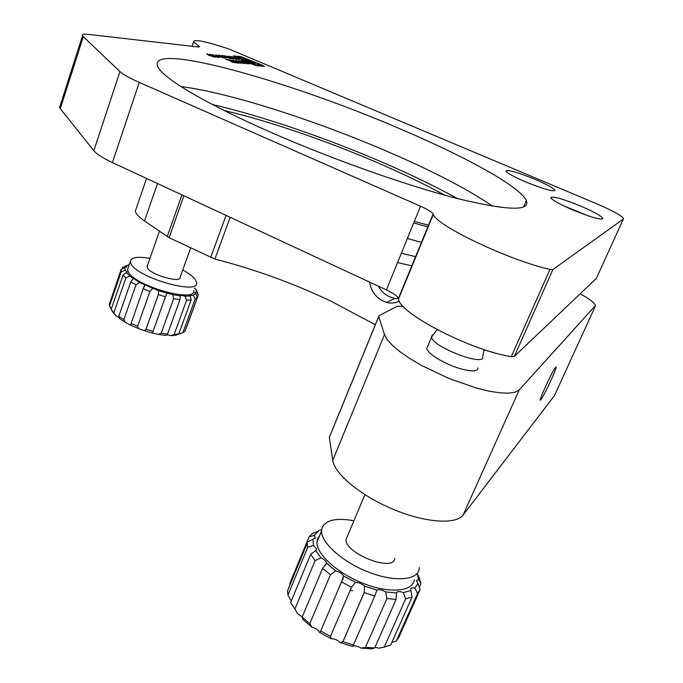 <?xml version="1.0" encoding="UTF-8"?>
<svg xmlns="http://www.w3.org/2000/svg" width="683" height="683" viewBox="0 0 683 683"><rect width="100%" height="100%" fill="white"/><g stroke="black" fill="none" stroke-linecap="round" stroke-linejoin="round"><path stroke-width="1.02" d="M444.795 195.201C425.722 184.751 404.165 174.302 380.124 163.86C328.403 141.398 269.606 121.13 224.058 110.467M401.373 253.197L415.887 256.765M271.475 132.596C332.553 159.378 406.667 185.571 456.867 198.42C507.392 210.646 530.546 211.388 526.345 200.64C519.976 186.152 463.142 155.451 397.096 127.584C288.055 80.722 144.924 40.348 157.935 67.062C163.613 78.511 206.292 104.098 271.475 132.596M414.359 221.352L428.83 225.313M492.742 206.232C467.514 189.123 432.459 170.912 387.594 151.592C315.076 120.319 229.155 92.615 181.055 86.579M413.71 222.957L428.139 226.987M407.358 238.521L421.787 242.439M457.508 198.582C436.061 186.783 411.789 175.002 384.7 163.263C327.524 138.478 262.682 116.161 212.353 104.482M572.644 209.894C591.487 217.536 601.544 220.336 602.816 218.304C600.946 215.717 593.536 211.628 580.576 206.027C562.041 198.514 552.086 195.756 550.72 197.771C552.419 200.23 559.727 204.268 572.644 209.894M525.603 181.891C543.745 189.208 553.495 191.966 554.844 190.173C553.221 187.945 546.554 184.316 534.866 179.287C517.014 172.082 507.358 169.367 505.898 171.143C507.384 173.269 513.957 176.854 525.603 181.891M397.549 262.571L412.122 265.926M549.96 269.384L552.889 269.546L623.348 219.038L623.502 218.389C621.248 215.376 612.258 210.484 596.515 203.713L229.044 49.039C205.6 41.279 193.767 38.88 193.554 41.851L199.598 46.666L198.403 46.999L87.646 34.321C83.446 33.86 81.721 34.346 82.481 35.806L119.943 71.621C123.017 74.447 129.463 78.033 139.272 82.395L420.532 206.223C427.729 209.459 431.946 212.037 433.159 213.941L433.338 214.36C435.771 225.279 509.723 260.65 549.96 269.384L511.268 356.663L514.29 356.475L596.336 278.425M61.461 105.045L59.575 107.487L60.3 108.682L93.827 150.721C96.645 154.11 102.843 158.055 112.405 162.563L386.399 289.916C393.391 293.263 397.378 296.14 398.36 298.531L398.488 299.052C399.427 313.36 470.792 350.481 511.268 356.663M249.363 63.989L243.08 60.975L240.757 60.744L249.363 63.989M251.088 63.809L257.329 65.816L264.398 66.294L261.444 64.783L240.518 56.561L233.296 55.955L251.088 63.809M239.11 60.642L241.825 62.187L247.22 63.878L239.033 60.864M236.087 60.343L238.802 61.905L244.241 63.596L236.011 60.565M233.031 60.044L235.755 61.615L241.227 63.314L232.954 60.275M236.301 62.58L233.441 60.813L229.77 59.856L236.566 62.938L238.965 63.16L236.224 62.793M232.63 62.273L235.225 62.734L233.603 61.871L229.582 60.71L227.84 59.967L229.403 60.121L228.301 59.652L226.03 59.438L232.886 61.82L233.654 62.375L231.383 61.743L232.63 62.273M236.412 58.986L239.152 59.711L238.239 58.909L231.008 56.535L237.624 58.875L235.097 58.431L236.412 58.986M231.989 57.304L228.113 56.117L230.41 57.594L236.284 59.284L231.213 57.696L229.07 56.629L231.989 57.304M233.484 59.105L225.288 55.861L233.484 59.105M225.672 56.237L221.719 55.485L231.05 58.858L225.672 56.237M224.827 57.381L223.572 56.467L218.466 55.152L226.03 58.362L224.827 57.381M215.973 54.862L218.244 56.365L224.186 58.055L221.599 56.706L215.854 55.212M213.591 56.066L219.098 57.594L212.285 54.512L217.749 57.184L209.946 54.264L213.591 56.066M210.543 55.016L206.727 53.897L208.921 55.391L215.273 57.184L211.67 55.485L209.912 55.306L213.702 56.843L209.741 55.485L207.649 54.418L210.543 55.016M214.351 57.227L214.53 56.706M219.004 56.441L222.999 57.705L217.032 55.306L218.927 56.646M220.822 55.733L223.811 56.877L220.822 55.733M224.451 56.296L224.63 55.793M237.564 61.794L234.047 60.531L237.564 61.794M240.595 62.085L237.095 60.83L240.595 62.085M243.592 62.366L240.117 61.12L243.592 62.366M238.23 57.509L235.575 57.235M261.717 66.217L259.327 65.201M237.966 58.243L238.29 57.338L245.282 61.026L249.235 62.554L248.484 61.777C248.219 61.649 244.838 60.548 242.439 58.832C241.577 57.517 254.99 62.401 255.246 63.459L253.564 63.417L255.946 64.714L259.386 64.962C259.181 63.656 243.028 57.295 239.178 57.065L238.29 57.338M247.092 60.983L253.427 62.793L250.721 61.342L244.386 59.523L247.007 61.197M255.929 64.68L255.647 65.474L255.946 64.714M251.054 63.186L254.588 64.193L249.534 62.375L251.054 63.186L250.857 63.715M398.42 298.795L394.842 298.437L389.319 296.678C384.555 294.399 380.892 290.89 378.339 286.177M369.452 282.045C371.057 290.352 375.129 296.456 381.66 300.366L386.723 302.441C391.086 303.551 395.286 303.115 399.333 301.152M555.535 367.48C552.325 370.869 537.282 403.713 540.705 399.82L540.953 399.546C544.385 395.619 559.035 363.604 555.697 367.309L555.535 367.48M477.776 367.847C479.329 373.422 461.879 370.92 445.675 363.04C434.371 357.431 428.053 352.607 426.721 348.561L427.669 346.315M136.216 208.528L135.354 211.038C135.729 213.702 138.777 217.023 144.497 221.002L169.094 237.667L214.906 259.062C254.076 269.111 292.52 283.018 330.248 300.793L375.317 324.741M329.684 436.411L329.3 437.351L332.758 460.282C334.499 473.831 360.462 495.576 392.725 509.125C424.971 522.777 455.945 524.928 463.134 514.999L554.4 395.679M403.132 306.257L397.301 306.266L379.091 315.674L378.715 316.425L384.495 334.61L387.252 339.664L392.597 345.538L400.383 352.018L410.338 358.848L422.094 365.738L449.03 378.51L476.555 388.089L489.037 391.146L499.922 392.853L508.792 393.177L515.324 392.136L519.302 389.805L595.499 305.532C594.765 302.885 589.711 299.026 580.319 293.955M484.213 349.952L494.62 352.804M563.116 205.574L587.892 215.751M352.394 646.391L340.108 642.541L342.968 641.67L353.418 644.957L352.394 646.391C354.588 645.35 357.465 645.922 361.034 648.107L365.482 647.347L386.894 598.573L385.639 591.939C381.993 589.788 379.091 589.164 376.931 590.069L374.754 595.994L364.201 592.613L364.509 586.091L363.484 585.186L359.454 582.975L355.425 582.258L343.566 575.991C342.174 573.592 339.545 571.884 335.66 570.851L326.448 562.946C326.175 561.093 324.34 559.394 320.95 557.849L315.683 550.455L316.605 549.158L313.523 545.41L312.942 539.263L315.478 537.726L314.231 535.472L318.201 531.425L312.515 533.355L309.117 536.778L289.652 583.828M376.931 590.069L364.509 586.091M417.134 573.396L419.516 578.356L417.202 573.635L418.483 579.295L416.348 580.704L417.936 583.419L414.829 588.054C412.293 587.551 410.867 587.918 410.543 589.164L410.884 590.556L403.354 592.579C399.495 591.119 397.207 591.23 396.507 592.921L396.114 599.418L386.894 598.573M396.499 592.964L385.639 591.939M342.968 641.67L364.201 592.613M374.754 595.994L353.418 644.957M365.482 647.347L374.677 647.979L371.868 648.841L361.034 648.107M396.114 599.418L374.677 647.979M414.333 579.722C413.027 591.529 390.01 593.809 364.013 583.717C338 573.78 316.528 554.365 316.912 542.2L317.424 538.972L319.875 535.079M375.001 647.236L378.749 648.193L384.256 647.083L405.668 598.837L403.354 592.579M391.854 642.421L396.302 641.098L417.518 593.544L414.829 588.054M419.242 587.406L420.865 583.777L418.483 579.295M419.311 567.633L419.225 568.683C418.022 580.302 395.03 582.386 368.957 572.269C342.875 562.297 321.249 543.036 321.539 531.075L322.026 527.891C325.646 519.968 336.267 517.594 353.914 520.762M321.249 529.769L318.637 530.512L318.252 531.442M314.231 535.472L309.117 536.778M313.523 545.41L307.717 547.296L307.213 543.275L307.273 542.071L312.942 539.263M320.95 557.849L315.094 560.632L310.671 554.348L315.683 550.455M335.66 570.851L330.47 574.745L322.615 568.393L326.372 563.39M355.425 582.258L351.532 587.269L341.474 581.933L343.566 575.991M410.884 590.556L412.037 597.079L405.668 598.837M417.936 583.419L420.13 589.574L417.518 593.544M419.516 578.356L420.865 583.777M307.213 543.275L287.543 590.812L307.273 542.071M287.543 590.812L287.919 595.072L291.274 601.006M307.717 547.296L287.919 595.072M315.094 560.632L294.877 609.065L290.651 602.5L310.671 554.348M302.151 617.108L309.809 623.639L311.824 627.139L302.808 619.438L302.151 617.108L322.615 568.393M330.47 574.745L309.809 623.639M320.575 630.964L330.47 636.351L331.17 638.725L319.533 632.39L320.233 632.134L341.474 581.933M351.532 587.269L330.47 636.351M384.256 647.083L390.693 645.025L412.037 597.079M396.302 641.098L399.051 636.795L419.678 590.582M292.623 605.872L291.88 604.686M294.877 609.065L297.583 613.658L302.185 617.022M380.064 647.936L378.749 648.193M394.817 558.446C393.809 572.653 344.497 553.367 346.042 539.374L347.493 535.933M482.77 357.055C483.999 366.745 432.126 346.614 431.536 337.171L431.511 336.275L433.039 334.704M352.65 590.65L350.2 590.385M331.17 638.725C334.474 638.69 337.453 639.962 340.108 642.541M311.824 627.139C315.666 628.112 318.235 629.863 319.533 632.39M165.901 335.455L158.473 334.414L161.231 333.193L167.531 334.081L165.901 335.455C166.498 334.73 168.095 334.798 170.69 335.66L174.191 334.371L186.604 300.17L184.973 296.217C182.361 295.329 180.773 295.218 180.201 295.867L179.953 299.7L173.644 298.684L172.756 294.655L158.524 290.745L139.392 282.429L129.761 275.983L126.389 272.508L127.081 271.962L125.066 270.22L124.878 267.565L126.697 267.027L125.903 266.037L129.232 264.671M180.201 295.867L172.756 294.655M194.527 288.388L196.047 289.626L196.473 291.923L194.86 292.452L195.782 293.57L193.272 295.227L190.173 295.526L191.146 299.922L186.604 300.17M190.344 295.952L184.973 296.217M161.231 333.193L173.644 298.684M179.953 299.7L167.531 334.081M174.191 334.371L178.758 333.97L176.086 335.182L170.69 335.66M191.146 299.922L178.758 333.97M193.759 290.506C196.448 303.32 135.106 286.203 128.344 271.988L127.525 269.589L128.284 267.394M178.314 334.149L182.873 332.732L195.21 298.898L193.272 295.227M186.058 328.617L198.275 295.158L196.473 291.923M195.09 288.764L194.698 287.927M182.745 269.998C188.96 273.405 193.161 276.624 195.364 279.654L196.593 282.702C199.385 295.304 137.966 278.032 131.11 264.014L130.274 261.649C130.752 257.337 137.3 256.245 149.918 258.379M124.98 266.379L126.739 265.431M125.903 266.037L122.564 267.394L121.967 269.136M125.066 270.22L121.258 271.791L121.028 270.579L121.113 269.529L124.878 267.565M129.761 275.983L125.92 277.938L123.077 274.984L126.389 272.508M139.392 282.429L135.985 284.896L130.82 281.703L133.296 278.681M152.471 288.525L149.918 291.539L143.251 288.636L144.608 285.11M166.865 293.263L165.431 296.764L158.354 294.629L158.524 290.745M195.782 293.57L197.327 297.472L195.21 298.898M195.833 289.165L198.275 295.158M121.028 270.579L109.254 304.644L121.113 269.529M109.254 304.644L111.201 309.194M121.258 271.791L109.451 305.941M111.184 309.322L115.948 315.708L112.669 312.054L111.184 309.322L123.077 274.984M125.92 277.938L113.95 312.404M118.765 316.297L123.854 319.567L125.399 322.359L119.397 318.509L118.765 316.297L130.82 281.703M135.985 284.896L123.854 319.567M131.025 323.358L137.633 326.261L138.316 328.506L130.538 325.082L143.251 288.636M149.918 291.539L137.633 326.261M146.008 329.317L153.043 331.383L152.608 333.125L144.318 330.692L146.008 329.317L158.354 294.629M165.431 296.764L153.043 331.383M182.873 332.732L185.033 331.135L197.327 297.472M190.668 247.972L180.141 277.247C181.43 283.522 151.097 275.001 147.451 267.992L147.366 265.661M152.608 333.125L158.473 334.414M138.316 328.506L144.318 330.692M125.399 322.359L130.538 325.082M115.948 315.708L119.346 317.826M514.29 356.475L552.889 269.546M398.385 298.633L433.201 214.027M386.399 289.916L420.532 206.223M112.405 162.563L139.272 82.395M93.827 150.721L119.943 71.621M60.3 108.682L83.292 36.771M197.942 46.948L198.377 45.684M596.054 279.057L623.348 219.038M235.148 62.29L235.311 61.846M240.279 57.244L240.518 56.561M246.478 59.054L246.657 58.542M261.026 65.918L261.444 64.783M519.302 389.805L463.134 514.999M384.495 334.61L332.758 460.282M378.741 316.528L329.317 437.479M230.188 217.314L214.906 259.062M226.056 215.393L210.68 257.534M183.906 195.799L169.094 237.667M181.96 194.894L167.224 236.617M157.5 183.522L144.497 221.002M595.217 306.471L554.015 396.524M523.63 206.949L526.345 200.64M602.5 219.004L602.816 218.304M554.579 190.788L554.844 190.173M398.488 299.052L433.338 214.36M398.36 298.531L433.159 213.941M59.575 107.487L82.481 35.806M192.034 46.273L193.554 41.851M223.793 56.911L223.64 57.346M253.393 62.904L253.205 63.434M244.386 59.523L244.232 59.967M259.301 65.209L259.028 65.969M254.563 64.262L254.281 65.047M249.534 62.375L249.295 63.049M386.723 302.441L394.842 298.437M378.715 316.425L329.3 437.351M146.563 178.442L135.354 211.038M314.393 535.199L312.942 535.685M482.719 356.492L484.136 349.602M431.528 337.154L437.018 329.556M431.536 337.171L426.721 348.561M364.935 494.688L346.042 539.374M321.539 531.075L316.912 542.2M364.304 592.263L342.883 641.755M343.225 578.185L341.935 581.199M320.6 631.271L320.233 632.134M326.448 562.946L325.612 564.935M316.605 549.158L316.22 550.097M315.478 537.726L315.111 538.605M130.274 261.649L127.525 269.589M196.047 289.626L197.788 292.956M159.438 231.264L146.99 266.729M158.524 294.049L145.88 329.582M144.472 286.109L144.045 287.312M131.068 324.177L130.871 324.741"/></g></svg>
